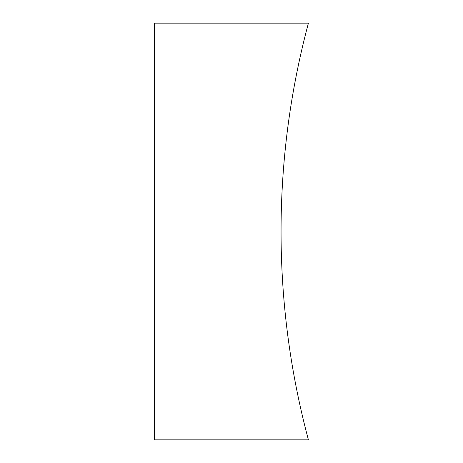 <?xml version="1.0" encoding="UTF-8"?>
<svg xmlns="http://www.w3.org/2000/svg" width="463" height="463" viewBox="0 0 463 463"><rect width="100%" height="100%" fill="white"/><g stroke="black" fill="none" stroke-linecap="round" stroke-linejoin="round"><path stroke-width="0.69" d="M308.416 23.15A806.934 806.934 0 0 0 308.416 439.85L154.584 439.85L154.584 23.15L308.416 23.15"/></g></svg>
